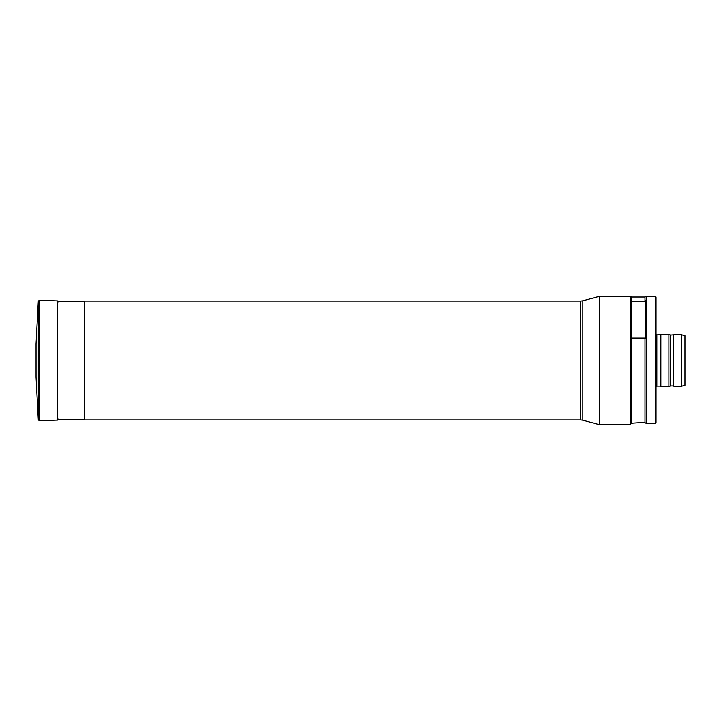 <?xml version="1.0" encoding="UTF-8"?>
<svg xmlns="http://www.w3.org/2000/svg" width="721" height="721" viewBox="0 0 721 721"><rect width="100%" height="100%" fill="white"/><g stroke="black" fill="none" stroke-linecap="round" stroke-linejoin="round"><path stroke-width="1.08" d="M38.303 301.18L36.05 343.953L36.05 377.047L38.303 419.82L38.303 301.18L39.294 300.269L39.294 420.731L38.303 419.82M580.784 301.072L84.24 301.072L84.24 419.928L580.784 419.928L580.784 301.072L582.856 300.801L582.856 420.199L599.818 424.75L627.126 424.75L630.136 424.209M582.856 300.801L599.818 296.25L599.818 424.75M599.818 296.25L630.343 296.25L630.343 424.182L631.731 423.173L639.978 422.623L631.731 423.173L631.731 338.077L645.007 338.077L645.007 422.623L639.978 422.623M582.856 420.199L580.784 419.928M630.343 296.25L631.731 297.052L631.731 301.153L631.145 300.576L631.145 338.654L631.731 338.077M631.731 297.052L645.007 297.052L645.007 301.153L631.731 301.153M645.007 338.077L645.601 338.654L645.601 300.576L645.007 301.153M646.404 423.443L645.007 422.623L646.404 423.443L646.404 296.25L655.236 296.25L655.236 423.443L656.038 422.452L655.236 423.443L646.404 423.443M655.236 296.25L656.038 297.052L656.038 422.452M684.95 360.5L684.95 385.338L681.742 386.195L681.742 334.805L684.95 335.662L684.95 360.5M673.297 335.04L673.297 385.96L670.674 385.96L670.674 335.04L673.702 334.805L673.702 386.195L681.742 386.195M670.674 335.04L668.89 334.562L668.89 386.438L670.674 385.96M660.31 334.877L660.31 386.123L656.84 386.123L656.84 334.877L660.86 334.562L660.86 386.438L668.89 386.438M39.294 300.269L57.671 300.909L57.671 420.091L39.294 420.731M57.671 300.909L58.608 301.874M57.671 420.091L58.608 419.126M645.007 297.052L646.404 296.25M673.702 334.805L681.742 334.805M660.86 334.562L668.89 334.562M660.31 386.123L660.86 386.438M656.84 386.123L656.038 386.33M656.84 334.877L656.038 334.67M57.671 419.289L84.24 419.289M57.671 301.711L84.24 301.711"/></g></svg>
